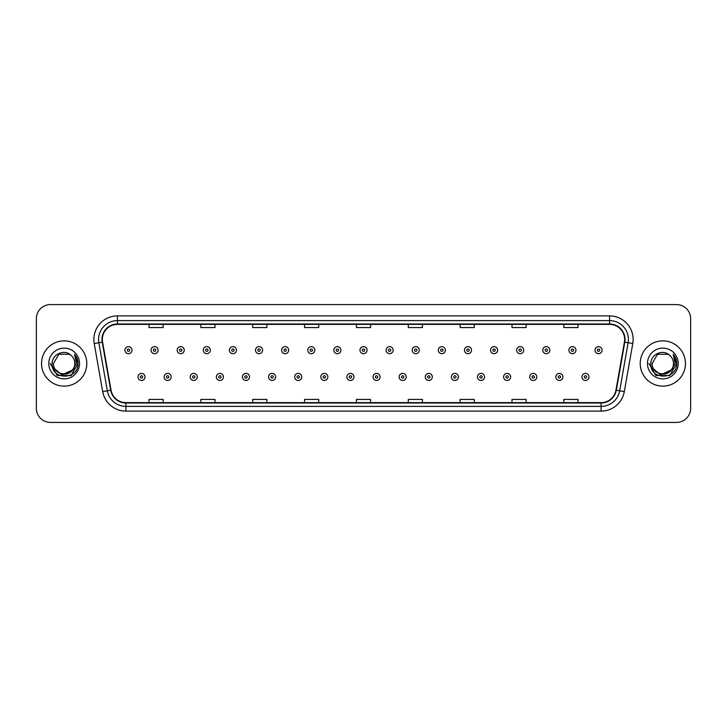 <?xml version="1.0" encoding="UTF-8"?>
<svg xmlns="http://www.w3.org/2000/svg" width="727" height="727" viewBox="0 0 727 727"><rect width="100%" height="100%" fill="white"/><g stroke="black" fill="none" stroke-linecap="round" stroke-linejoin="round"><path stroke-width="1.09" d="M41.539 363.5A22.628 22.628 0 0 0 64.167 386.128A22.628 22.628 0 0 0 86.786 363.5A22.628 22.628 0 0 0 64.167 340.872A22.628 22.628 0 0 0 41.539 363.5A22.628 22.628 0 0 0 64.167 386.128A22.628 22.628 0 0 0 86.786 363.5A22.628 22.628 0 0 0 64.167 340.872A22.628 22.628 0 0 0 41.539 363.5M640.214 363.5A22.628 22.628 0 0 0 662.833 386.128A22.628 22.628 0 0 0 685.461 363.5A22.628 22.628 0 0 0 662.833 340.872A22.628 22.628 0 0 0 640.214 363.5A22.628 22.628 0 0 0 662.833 386.128A22.628 22.628 0 0 0 685.461 363.5A22.628 22.628 0 0 0 662.833 340.872A22.628 22.628 0 0 0 640.214 363.5M102.343 339.454A15.085 15.085 0 0 1 117.429 324.378L609.571 324.378A15.085 15.085 0 0 1 624.429 342.081L615.951 390.163A15.085 15.085 0 0 1 601.093 402.622L125.907 402.622A15.085 15.085 0 0 1 111.049 390.163L102.571 342.081A15.085 15.085 0 0 1 102.343 339.454M101.971 339.454A15.458 15.458 0 0 0 102.207 342.144L110.686 390.226A15.458 15.458 0 0 0 125.907 403.003L601.093 403.003A15.458 15.458 0 0 0 616.314 390.226L624.793 342.144A15.458 15.458 0 0 0 609.571 323.997L117.429 323.997A15.458 15.458 0 0 0 101.971 339.454M94.219 343.553A23.573 23.573 0 0 1 117.429 315.891L609.571 315.891A23.573 23.573 0 0 1 632.781 343.553L624.302 391.635A23.573 23.573 0 0 1 601.093 411.109L125.907 411.109A23.573 23.573 0 0 1 102.698 391.635L94.219 343.553L98.863 342.735A18.857 18.857 0 0 1 117.429 320.607L609.571 320.607A18.857 18.857 0 0 1 628.137 342.735L619.658 390.817A18.857 18.857 0 0 1 601.093 406.393L125.907 406.393A18.857 18.857 0 0 1 107.342 390.817L98.863 342.735A18.857 18.857 0 0 1 98.572 339.454M690.65 318.717A14.14 14.14 0 0 0 676.51 304.577L50.49 304.577A14.14 14.14 0 0 0 36.35 318.717L36.35 408.283A14.14 14.14 0 0 0 50.49 422.423L676.51 422.423A14.14 14.14 0 0 0 690.65 408.283L690.65 318.717L690.65 408.283M616.314 390.226L619.658 390.817L628.137 342.735L632.781 343.553M356.43 324.378L356.43 327.568L370.57 327.568L370.57 324.378M304.577 324.378L304.577 327.568L318.717 327.568L318.717 324.378M252.723 324.378L252.723 327.568L266.864 327.568L266.864 324.378M200.87 324.378L200.87 327.568L215.01 327.568L215.01 324.378M149.017 324.378L149.017 327.568L163.157 327.568L163.157 324.378M408.283 324.378L408.283 327.568L422.423 327.568L422.423 324.378M460.136 324.378L460.136 327.568L474.277 327.568L474.277 324.378M511.99 324.378L511.99 327.568L526.13 327.568L526.13 324.378M563.843 324.378L563.843 327.568L577.983 327.568L577.983 324.378M370.57 402.622L370.57 399.432L356.43 399.432L356.43 402.622M318.717 402.622L318.717 399.432L304.577 399.432L304.577 402.622M266.864 402.622L266.864 399.432L252.723 399.432L252.723 402.622M215.01 402.622L215.01 399.432L200.87 399.432L200.87 402.622M163.157 402.622L163.157 399.432L149.017 399.432L149.017 402.622M422.423 402.622L422.423 399.432L408.283 399.432L408.283 402.622M474.277 402.622L474.277 399.432L460.136 399.432L460.136 402.622M526.13 402.622L526.13 399.432L511.99 399.432L511.99 402.622M577.983 402.622L577.983 399.432L563.843 399.432L563.843 402.622M36.35 318.717L36.35 408.283M676.51 304.577L50.49 304.577M50.49 422.423L676.51 422.423M131.996 350.16A3.535 3.535 0 0 1 128.461 353.695A3.535 3.535 0 0 1 124.926 350.16A3.535 3.535 0 0 1 128.461 346.625A3.535 3.535 0 0 1 131.996 350.16A3.535 3.535 0 0 0 128.461 346.625A3.535 3.535 0 0 0 124.926 350.16M137.985 376.931A3.535 3.535 0 0 1 141.52 373.396A3.535 3.535 0 0 1 145.055 376.931A3.535 3.535 0 0 1 141.52 380.466A3.535 3.535 0 0 1 137.985 376.931A3.535 3.535 0 0 0 141.52 380.466A3.535 3.535 0 0 0 145.055 376.931M158.113 350.16A3.535 3.535 0 0 1 154.578 353.695A3.535 3.535 0 0 1 151.043 350.16A3.535 3.535 0 0 1 154.578 346.625A3.535 3.535 0 0 1 158.113 350.16A3.535 3.535 0 0 0 154.578 346.625A3.535 3.535 0 0 0 151.043 350.16M184.231 350.16A3.535 3.535 0 0 1 180.696 353.695A3.535 3.535 0 0 1 177.161 350.16A3.535 3.535 0 0 1 180.696 346.625A3.535 3.535 0 0 1 184.231 350.16A3.535 3.535 0 0 0 180.696 346.625A3.535 3.535 0 0 0 177.161 350.16M210.339 350.16A3.535 3.535 0 0 1 206.804 353.695A3.535 3.535 0 0 1 203.269 350.16A3.535 3.535 0 0 1 206.804 346.625A3.535 3.535 0 0 1 210.339 350.16A3.535 3.535 0 0 0 206.804 346.625A3.535 3.535 0 0 0 203.269 350.16M236.457 350.16A3.535 3.535 0 0 1 232.922 353.695A3.535 3.535 0 0 1 229.387 350.16A3.535 3.535 0 0 1 232.922 346.625A3.535 3.535 0 0 1 236.457 350.16A3.535 3.535 0 0 0 232.922 346.625A3.535 3.535 0 0 0 229.387 350.16M164.102 376.931A3.535 3.535 0 0 1 167.637 373.396A3.535 3.535 0 0 1 171.172 376.931A3.535 3.535 0 0 1 167.637 380.466A3.535 3.535 0 0 1 164.102 376.931A3.535 3.535 0 0 0 167.637 380.466A3.535 3.535 0 0 0 171.172 376.931M190.21 376.931A3.535 3.535 0 0 1 193.745 373.396A3.535 3.535 0 0 1 197.29 376.931A3.535 3.535 0 0 1 193.745 380.466A3.535 3.535 0 0 1 190.21 376.931A3.535 3.535 0 0 0 193.745 380.466A3.535 3.535 0 0 0 197.29 376.931M216.328 376.931A3.535 3.535 0 0 1 219.863 373.396A3.535 3.535 0 0 1 223.398 376.931A3.535 3.535 0 0 1 219.863 380.466A3.535 3.535 0 0 1 216.328 376.931A3.535 3.535 0 0 0 219.863 380.466A3.535 3.535 0 0 0 223.398 376.931M74.817 363.5C75.472 377.249 52.853 377.249 53.507 363.5L58.832 354.267L69.492 354.267L71.146 355.448C64.603 348.596 52.017 354.24 52.135 363.5C50.935 379.948 77.607 380.385 78.034 364.3L78.062 363.5C78.016 360.001 76.853 356.939 74.572 354.294L76.408 363.5L72.327 370.343A10.66 10.66 0 0 0 74.817 363.5C75.472 377.249 52.853 377.249 53.507 363.5C52.853 377.249 75.472 377.249 74.817 363.5A10.66 10.66 0 0 0 71.146 355.448M72.327 370.343C66.675 377.995 52.953 373.105 53.507 363.5M73.009 369.779L61.895 374.814L52.462 366.953M48.791 363.5A15.367 15.367 0 0 0 64.167 378.867A15.367 15.367 0 0 0 79.534 363.5A15.367 15.367 0 0 0 64.167 348.133A15.367 15.367 0 0 0 48.791 363.5M74.572 354.294L78.053 363.9L77.407 359.292L78.053 363.9L77.407 359.292L78.053 363.9L74.672 354.412L78.053 363.9L74.672 354.412L78.062 363.5L71.11 375.532L57.215 375.532L50.263 363.5M74.672 354.412L78.053 363.909M673.493 363.5C674.147 377.249 651.528 377.249 652.183 363.5L657.508 354.267L668.168 354.267L669.821 355.448C663.278 348.596 650.692 354.24 650.81 363.5C649.611 379.948 676.283 380.385 676.71 364.3L676.737 363.5C676.692 360.001 675.528 356.939 673.247 354.294L675.083 363.5L671.003 370.343A10.66 10.66 0 0 0 673.493 363.5C674.147 377.249 651.528 377.249 652.183 363.5C651.528 377.249 674.147 377.249 673.493 363.5A10.66 10.66 0 0 0 669.821 355.448M671.003 370.343C665.35 377.995 651.628 373.105 652.183 363.5M671.684 369.779L660.57 374.814L651.138 366.953M647.466 363.5A15.367 15.367 0 0 0 662.833 378.867A15.367 15.367 0 0 0 678.209 363.5A15.367 15.367 0 0 0 662.833 348.133A15.367 15.367 0 0 0 647.466 363.5M673.247 354.294L676.728 363.9L676.083 359.292L676.728 363.9L676.083 359.292L676.728 363.9L673.347 354.412L676.728 363.9L673.347 354.412L676.737 363.5L669.785 375.532L655.89 375.532L648.938 363.5M673.347 354.412L676.728 363.909M262.574 350.16A3.535 3.535 0 0 1 259.039 353.695A3.535 3.535 0 0 1 255.504 350.16A3.535 3.535 0 0 1 259.039 346.625A3.535 3.535 0 0 1 262.574 350.16A3.535 3.535 0 0 0 259.039 346.625A3.535 3.535 0 0 0 255.504 350.16M288.692 350.16A3.535 3.535 0 0 1 285.157 353.695A3.535 3.535 0 0 1 281.622 350.16A3.535 3.535 0 0 1 285.157 346.625A3.535 3.535 0 0 1 288.692 350.16A3.535 3.535 0 0 0 285.157 346.625A3.535 3.535 0 0 0 281.622 350.16M314.8 350.16A3.535 3.535 0 0 1 311.265 353.695A3.535 3.535 0 0 1 307.73 350.16A3.535 3.535 0 0 1 311.265 346.625A3.535 3.535 0 0 1 314.8 350.16A3.535 3.535 0 0 0 311.265 346.625A3.535 3.535 0 0 0 307.73 350.16M242.445 376.931A3.535 3.535 0 0 1 245.98 373.396A3.535 3.535 0 0 1 249.515 376.931A3.535 3.535 0 0 1 245.98 380.466A3.535 3.535 0 0 1 242.445 376.931A3.535 3.535 0 0 0 245.98 380.466A3.535 3.535 0 0 0 249.515 376.931M268.563 376.931A3.535 3.535 0 0 1 272.098 373.396A3.535 3.535 0 0 1 275.633 376.931A3.535 3.535 0 0 1 272.098 380.466A3.535 3.535 0 0 1 268.563 376.931A3.535 3.535 0 0 0 272.098 380.466A3.535 3.535 0 0 0 275.633 376.931M294.68 376.931A3.535 3.535 0 0 1 298.215 373.396A3.535 3.535 0 0 1 301.75 376.931A3.535 3.535 0 0 1 298.215 380.466A3.535 3.535 0 0 1 294.68 376.931A3.535 3.535 0 0 0 298.215 380.466A3.535 3.535 0 0 0 301.75 376.931M340.918 350.16A3.535 3.535 0 0 1 337.383 353.695A3.535 3.535 0 0 1 333.847 350.16A3.535 3.535 0 0 1 337.383 346.625A3.535 3.535 0 0 1 340.918 350.16A3.535 3.535 0 0 0 337.383 346.625A3.535 3.535 0 0 0 333.847 350.16M367.035 350.16A3.535 3.535 0 0 1 363.5 353.695A3.535 3.535 0 0 1 359.965 350.16A3.535 3.535 0 0 1 363.5 346.625A3.535 3.535 0 0 1 367.035 350.16A3.535 3.535 0 0 0 363.5 346.625A3.535 3.535 0 0 0 359.965 350.16M393.153 350.16A3.535 3.535 0 0 1 389.617 353.695A3.535 3.535 0 0 1 386.082 350.16A3.535 3.535 0 0 1 389.617 346.625A3.535 3.535 0 0 1 393.153 350.16A3.535 3.535 0 0 0 389.617 346.625A3.535 3.535 0 0 0 386.082 350.16M419.27 350.16A3.535 3.535 0 0 1 415.735 353.695A3.535 3.535 0 0 1 412.2 350.16A3.535 3.535 0 0 1 415.735 346.625A3.535 3.535 0 0 1 419.27 350.16A3.535 3.535 0 0 0 415.735 346.625A3.535 3.535 0 0 0 412.2 350.16M445.378 350.16A3.535 3.535 0 0 1 441.843 353.695A3.535 3.535 0 0 1 438.308 350.16A3.535 3.535 0 0 1 441.843 346.625A3.535 3.535 0 0 1 445.378 350.16A3.535 3.535 0 0 0 441.843 346.625A3.535 3.535 0 0 0 438.308 350.16M320.789 376.931A3.535 3.535 0 0 1 324.324 373.396A3.535 3.535 0 0 1 327.859 376.931A3.535 3.535 0 0 1 324.324 380.466A3.535 3.535 0 0 1 320.789 376.931A3.535 3.535 0 0 0 324.324 380.466A3.535 3.535 0 0 0 327.859 376.931M346.906 376.931A3.535 3.535 0 0 1 350.441 373.396A3.535 3.535 0 0 1 353.976 376.931A3.535 3.535 0 0 1 350.441 380.466A3.535 3.535 0 0 1 346.906 376.931A3.535 3.535 0 0 0 350.441 380.466A3.535 3.535 0 0 0 353.976 376.931M373.024 376.931A3.535 3.535 0 0 1 376.559 373.396A3.535 3.535 0 0 1 380.094 376.931A3.535 3.535 0 0 1 376.559 380.466A3.535 3.535 0 0 1 373.024 376.931A3.535 3.535 0 0 0 376.559 380.466A3.535 3.535 0 0 0 380.094 376.931M399.141 376.931A3.535 3.535 0 0 1 402.676 373.396A3.535 3.535 0 0 1 406.211 376.931A3.535 3.535 0 0 1 402.676 380.466A3.535 3.535 0 0 1 399.141 376.931A3.535 3.535 0 0 0 402.676 380.466A3.535 3.535 0 0 0 406.211 376.931M425.25 376.931A3.535 3.535 0 0 1 428.785 373.396A3.535 3.535 0 0 1 432.32 376.931A3.535 3.535 0 0 1 428.785 380.466A3.535 3.535 0 0 1 425.25 376.931A3.535 3.535 0 0 0 428.785 380.466A3.535 3.535 0 0 0 432.32 376.931M471.496 350.16A3.535 3.535 0 0 1 467.961 353.695A3.535 3.535 0 0 1 464.426 350.16A3.535 3.535 0 0 1 467.961 346.625A3.535 3.535 0 0 1 471.496 350.16A3.535 3.535 0 0 0 467.961 346.625A3.535 3.535 0 0 0 464.426 350.16M497.613 350.16A3.535 3.535 0 0 1 494.078 353.695A3.535 3.535 0 0 1 490.543 350.16A3.535 3.535 0 0 1 494.078 346.625A3.535 3.535 0 0 1 497.613 350.16A3.535 3.535 0 0 0 494.078 346.625A3.535 3.535 0 0 0 490.543 350.16M523.731 350.16A3.535 3.535 0 0 1 520.196 353.695A3.535 3.535 0 0 1 516.661 350.16A3.535 3.535 0 0 1 520.196 346.625A3.535 3.535 0 0 1 523.731 350.16A3.535 3.535 0 0 0 520.196 346.625A3.535 3.535 0 0 0 516.661 350.16M549.839 350.16A3.535 3.535 0 0 1 546.304 353.695A3.535 3.535 0 0 1 542.769 350.16A3.535 3.535 0 0 1 546.304 346.625A3.535 3.535 0 0 1 549.839 350.16A3.535 3.535 0 0 0 546.304 346.625A3.535 3.535 0 0 0 542.769 350.16M575.957 350.16A3.535 3.535 0 0 1 572.422 353.695A3.535 3.535 0 0 1 568.887 350.16A3.535 3.535 0 0 1 572.422 346.625A3.535 3.535 0 0 1 575.957 350.16A3.535 3.535 0 0 0 572.422 346.625A3.535 3.535 0 0 0 568.887 350.16M602.074 350.16A3.535 3.535 0 0 1 598.539 353.695A3.535 3.535 0 0 1 595.004 350.16A3.535 3.535 0 0 1 598.539 346.625A3.535 3.535 0 0 1 602.074 350.16A3.535 3.535 0 0 0 598.539 346.625A3.535 3.535 0 0 0 595.004 350.16M451.367 376.931A3.535 3.535 0 0 1 454.902 373.396A3.535 3.535 0 0 1 458.437 376.931A3.535 3.535 0 0 1 454.902 380.466A3.535 3.535 0 0 1 451.367 376.931A3.535 3.535 0 0 0 454.902 380.466A3.535 3.535 0 0 0 458.437 376.931M477.485 376.931A3.535 3.535 0 0 1 481.02 373.396A3.535 3.535 0 0 1 484.555 376.931A3.535 3.535 0 0 1 481.02 380.466A3.535 3.535 0 0 1 477.485 376.931A3.535 3.535 0 0 0 481.02 380.466A3.535 3.535 0 0 0 484.555 376.931M503.602 376.931A3.535 3.535 0 0 1 507.137 373.396A3.535 3.535 0 0 1 510.672 376.931A3.535 3.535 0 0 1 507.137 380.466A3.535 3.535 0 0 1 503.602 376.931A3.535 3.535 0 0 0 507.137 380.466A3.535 3.535 0 0 0 510.672 376.931M529.71 376.931A3.535 3.535 0 0 1 533.254 373.396A3.535 3.535 0 0 1 536.79 376.931A3.535 3.535 0 0 1 533.254 380.466A3.535 3.535 0 0 1 529.71 376.931A3.535 3.535 0 0 0 533.254 380.466A3.535 3.535 0 0 0 536.79 376.931M555.828 376.931A3.535 3.535 0 0 1 559.363 373.396A3.535 3.535 0 0 1 562.898 376.931A3.535 3.535 0 0 1 559.363 380.466A3.535 3.535 0 0 1 555.828 376.931A3.535 3.535 0 0 0 559.363 380.466A3.535 3.535 0 0 0 562.898 376.931M581.945 376.931A3.535 3.535 0 0 1 585.48 373.396A3.535 3.535 0 0 1 589.015 376.931A3.535 3.535 0 0 1 585.48 380.466A3.535 3.535 0 0 1 581.945 376.931A3.535 3.535 0 0 0 585.48 380.466A3.535 3.535 0 0 0 589.015 376.931M609.571 315.891L609.571 323.997M98.863 342.735L102.207 342.144M125.907 411.109L125.907 403.003M601.093 403.003L601.093 411.109M102.698 391.635L110.686 390.226M624.793 342.144L628.137 342.735M117.429 315.891L117.429 323.997M619.658 390.817L624.302 391.635M127.28 350.16A1.181 1.181 0 0 0 128.461 351.341A1.181 1.181 0 0 0 129.642 350.16A1.181 1.181 0 0 0 128.461 348.978A1.181 1.181 0 0 0 127.28 350.16M142.701 376.931A1.181 1.181 0 0 0 141.52 375.759A1.181 1.181 0 0 0 140.338 376.931A1.181 1.181 0 0 0 141.52 378.113A1.181 1.181 0 0 0 142.701 376.931M153.397 350.16A1.181 1.181 0 0 0 154.578 351.341A1.181 1.181 0 0 0 155.751 350.16A1.181 1.181 0 0 0 154.578 348.978A1.181 1.181 0 0 0 153.397 350.16M179.514 350.16A1.181 1.181 0 0 0 180.696 351.341A1.181 1.181 0 0 0 181.868 350.16A1.181 1.181 0 0 0 180.696 348.978A1.181 1.181 0 0 0 179.514 350.16M205.632 350.16A1.181 1.181 0 0 0 206.804 351.341A1.181 1.181 0 0 0 207.986 350.16A1.181 1.181 0 0 0 206.804 348.978A1.181 1.181 0 0 0 205.632 350.16M231.74 350.16A1.181 1.181 0 0 0 232.922 351.341A1.181 1.181 0 0 0 234.103 350.16A1.181 1.181 0 0 0 232.922 348.978A1.181 1.181 0 0 0 231.74 350.16M168.809 376.931A1.181 1.181 0 0 0 167.637 375.759A1.181 1.181 0 0 0 166.456 376.931A1.181 1.181 0 0 0 167.637 378.113A1.181 1.181 0 0 0 168.809 376.931M194.927 376.931A1.181 1.181 0 0 0 193.745 375.759A1.181 1.181 0 0 0 192.573 376.931A1.181 1.181 0 0 0 193.745 378.113A1.181 1.181 0 0 0 194.927 376.931M221.044 376.931A1.181 1.181 0 0 0 219.863 375.759A1.181 1.181 0 0 0 218.691 376.931A1.181 1.181 0 0 0 219.863 378.113A1.181 1.181 0 0 0 221.044 376.931M257.858 350.16A1.181 1.181 0 0 0 259.039 351.341A1.181 1.181 0 0 0 260.221 350.16A1.181 1.181 0 0 0 259.039 348.978A1.181 1.181 0 0 0 257.858 350.16M283.975 350.16A1.181 1.181 0 0 0 285.157 351.341A1.181 1.181 0 0 0 286.329 350.16A1.181 1.181 0 0 0 285.157 348.978A1.181 1.181 0 0 0 283.975 350.16M310.093 350.16A1.181 1.181 0 0 0 311.265 351.341A1.181 1.181 0 0 0 312.446 350.16A1.181 1.181 0 0 0 311.265 348.978A1.181 1.181 0 0 0 310.093 350.16M247.162 376.931A1.181 1.181 0 0 0 245.98 375.759A1.181 1.181 0 0 0 244.799 376.931A1.181 1.181 0 0 0 245.98 378.113A1.181 1.181 0 0 0 247.162 376.931M273.27 376.931A1.181 1.181 0 0 0 272.098 375.759A1.181 1.181 0 0 0 270.917 376.931A1.181 1.181 0 0 0 272.098 378.113A1.181 1.181 0 0 0 273.27 376.931M299.388 376.931A1.181 1.181 0 0 0 298.215 375.759A1.181 1.181 0 0 0 297.034 376.931A1.181 1.181 0 0 0 298.215 378.113A1.181 1.181 0 0 0 299.388 376.931M336.21 350.16A1.181 1.181 0 0 0 337.383 351.341A1.181 1.181 0 0 0 338.564 350.16A1.181 1.181 0 0 0 337.383 348.978A1.181 1.181 0 0 0 336.21 350.16M362.319 350.16A1.181 1.181 0 0 0 363.5 351.341A1.181 1.181 0 0 0 364.681 350.16A1.181 1.181 0 0 0 363.5 348.978A1.181 1.181 0 0 0 362.319 350.16M388.436 350.16A1.181 1.181 0 0 0 389.617 351.341A1.181 1.181 0 0 0 390.79 350.16A1.181 1.181 0 0 0 389.617 348.978A1.181 1.181 0 0 0 388.436 350.16M414.554 350.16A1.181 1.181 0 0 0 415.735 351.341A1.181 1.181 0 0 0 416.907 350.16A1.181 1.181 0 0 0 415.735 348.978A1.181 1.181 0 0 0 414.554 350.16M440.671 350.16A1.181 1.181 0 0 0 441.843 351.341A1.181 1.181 0 0 0 443.025 350.16A1.181 1.181 0 0 0 441.843 348.978A1.181 1.181 0 0 0 440.671 350.16M325.505 376.931A1.181 1.181 0 0 0 324.324 375.759A1.181 1.181 0 0 0 323.151 376.931A1.181 1.181 0 0 0 324.324 378.113A1.181 1.181 0 0 0 325.505 376.931M351.623 376.931A1.181 1.181 0 0 0 350.441 375.759A1.181 1.181 0 0 0 349.26 376.931A1.181 1.181 0 0 0 350.441 378.113A1.181 1.181 0 0 0 351.623 376.931M377.74 376.931A1.181 1.181 0 0 0 376.559 375.759A1.181 1.181 0 0 0 375.377 376.931A1.181 1.181 0 0 0 376.559 378.113A1.181 1.181 0 0 0 377.74 376.931M403.848 376.931A1.181 1.181 0 0 0 402.676 375.759A1.181 1.181 0 0 0 401.495 376.931A1.181 1.181 0 0 0 402.676 378.113A1.181 1.181 0 0 0 403.848 376.931M429.966 376.931A1.181 1.181 0 0 0 428.785 375.759A1.181 1.181 0 0 0 427.612 376.931A1.181 1.181 0 0 0 428.785 378.113A1.181 1.181 0 0 0 429.966 376.931M466.779 350.16A1.181 1.181 0 0 0 467.961 351.341A1.181 1.181 0 0 0 469.142 350.16A1.181 1.181 0 0 0 467.961 348.978A1.181 1.181 0 0 0 466.779 350.16M492.897 350.16A1.181 1.181 0 0 0 494.078 351.341A1.181 1.181 0 0 0 495.26 350.16A1.181 1.181 0 0 0 494.078 348.978A1.181 1.181 0 0 0 492.897 350.16M519.014 350.16A1.181 1.181 0 0 0 520.196 351.341A1.181 1.181 0 0 0 521.368 350.16A1.181 1.181 0 0 0 520.196 348.978A1.181 1.181 0 0 0 519.014 350.16M545.132 350.16A1.181 1.181 0 0 0 546.304 351.341A1.181 1.181 0 0 0 547.486 350.16A1.181 1.181 0 0 0 546.304 348.978A1.181 1.181 0 0 0 545.132 350.16M571.249 350.16A1.181 1.181 0 0 0 572.422 351.341A1.181 1.181 0 0 0 573.603 350.16A1.181 1.181 0 0 0 572.422 348.978A1.181 1.181 0 0 0 571.249 350.16M597.358 350.16A1.181 1.181 0 0 0 598.539 351.341A1.181 1.181 0 0 0 599.72 350.16A1.181 1.181 0 0 0 598.539 348.978A1.181 1.181 0 0 0 597.358 350.16M456.083 376.931A1.181 1.181 0 0 0 454.902 375.759A1.181 1.181 0 0 0 453.73 376.931A1.181 1.181 0 0 0 454.902 378.113A1.181 1.181 0 0 0 456.083 376.931M482.201 376.931A1.181 1.181 0 0 0 481.02 375.759A1.181 1.181 0 0 0 479.838 376.931A1.181 1.181 0 0 0 481.02 378.113A1.181 1.181 0 0 0 482.201 376.931M508.309 376.931A1.181 1.181 0 0 0 507.137 375.759A1.181 1.181 0 0 0 505.956 376.931A1.181 1.181 0 0 0 507.137 378.113A1.181 1.181 0 0 0 508.309 376.931M534.427 376.931A1.181 1.181 0 0 0 533.254 375.759A1.181 1.181 0 0 0 532.073 376.931A1.181 1.181 0 0 0 533.254 378.113A1.181 1.181 0 0 0 534.427 376.931M560.544 376.931A1.181 1.181 0 0 0 559.363 375.759A1.181 1.181 0 0 0 558.191 376.931A1.181 1.181 0 0 0 559.363 378.113A1.181 1.181 0 0 0 560.544 376.931M586.662 376.931A1.181 1.181 0 0 0 585.48 375.759A1.181 1.181 0 0 0 584.299 376.931A1.181 1.181 0 0 0 585.48 378.113A1.181 1.181 0 0 0 586.662 376.931"/></g></svg>
